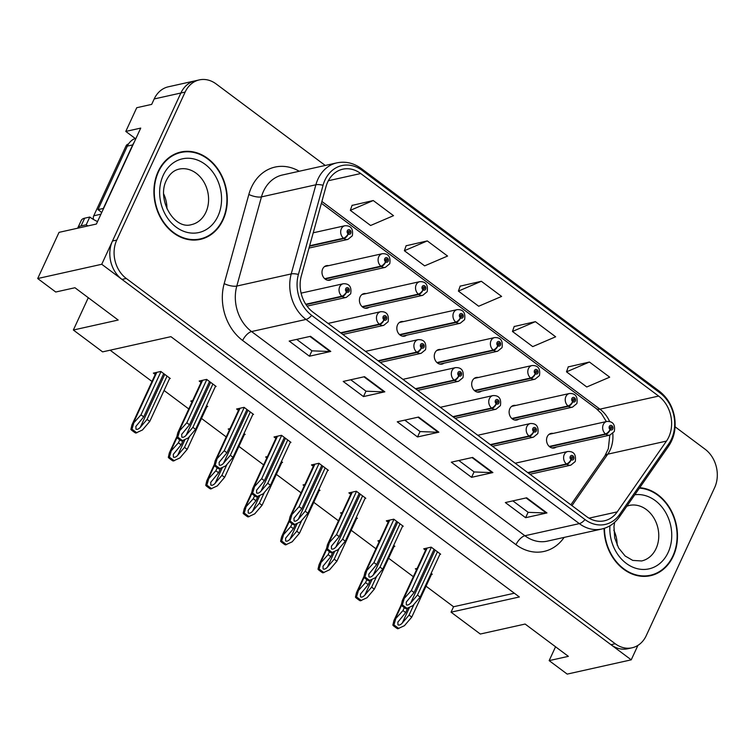<?xml version="1.0" encoding="UTF-8"?>
<svg xmlns="http://www.w3.org/2000/svg" width="754" height="754" viewBox="0 0 754 754"><rect width="100%" height="100%" fill="white"/><g stroke="black" fill="none" stroke-linecap="round" stroke-linejoin="round"><path stroke-width="1.13" d="M403.484 321.581A7.455 6.041 77.4 0 0 401.326 321.581A7.455 6.041 77.4 0 0 397.547 324.823A7.455 6.041 77.4 0 0 398.178 332.957A7.455 6.041 77.4 0 0 404.568 336.143A7.455 6.041 77.4 0 0 406.519 335.228M440.911 349.536A7.455 6.041 77.4 0 0 438.753 349.545A7.455 6.041 77.4 0 0 434.973 352.787A7.455 6.041 77.4 0 0 435.605 360.912A7.455 6.041 77.4 0 0 441.995 364.107A7.455 6.041 77.4 0 0 443.946 363.192M478.338 377.5A7.455 6.041 77.4 0 0 476.179 377.5A7.455 6.041 77.4 0 0 472.4 380.742A7.455 6.041 77.4 0 0 473.031 388.876A7.455 6.041 77.4 0 0 479.421 392.061A7.455 6.041 77.4 0 0 481.372 391.147M328.631 265.662A7.455 6.041 77.4 0 0 326.482 265.662A7.455 6.041 77.4 0 0 322.693 268.905A7.455 6.041 77.4 0 0 323.325 277.038A7.455 6.041 77.4 0 0 329.724 280.224A7.455 6.041 77.4 0 0 331.675 279.31M515.755 405.454A7.455 6.041 77.4 0 0 513.606 405.454A7.455 6.041 77.4 0 0 509.827 408.706A7.455 6.041 77.4 0 0 510.458 416.83A7.455 6.041 77.4 0 0 516.848 420.025A7.455 6.041 77.4 0 0 518.799 419.111M366.058 293.617A7.455 6.041 77.4 0 0 363.899 293.626A7.455 6.041 77.4 0 0 360.12 296.869A7.455 6.041 77.4 0 0 360.751 304.993A7.455 6.041 77.4 0 0 367.151 308.188A7.455 6.041 77.4 0 0 369.102 307.274M553.182 433.418A7.455 6.041 77.4 0 0 551.033 433.418A7.455 6.041 77.4 0 0 547.244 436.66A7.455 6.041 77.4 0 0 547.885 444.794A7.455 6.041 77.4 0 0 554.275 447.98A7.455 6.041 77.4 0 0 556.226 447.065M135.211 138.463L125.786 131.422L140.725 128.095L96.399 224.032L59.038 232.355L37.7 278.537L101.743 264.277L631.23 659.835L637.912 645.396M125.786 131.422L136.747 107.709L151.686 104.382L154.193 98.953L180.875 93.015L101.743 264.277M325.257 165.456L216.153 83.948A27.973 22.658 77.4 0 0 199.329 79.896L168.378 86.795A27.973 22.658 77.4 0 0 154.193 98.953M199.329 79.896A27.973 22.658 77.4 0 0 185.145 92.063L180.875 93.015A27.973 22.658 77.4 0 1 195.06 80.848A27.973 22.658 77.4 0 0 180.875 93.015L112.478 241.026A27.973 22.658 77.4 0 0 122.007 279.414L610.966 644.698A27.973 22.658 77.4 0 0 627.79 648.751L632.059 647.799A27.973 22.658 77.4 0 0 646.244 635.641L714.641 487.621A27.973 22.658 77.4 0 0 705.113 449.233L675.094 426.802M426.038 586.197L453.559 606.753L451.052 612.182L480.307 634.029L525.133 624.048L568.365 656.348L549.157 660.627L567.197 674.104L631.23 659.835M451.052 612.182L519.365 596.97L170.913 336.661L102.61 351.873L73.355 330.016L118.18 320.035L74.948 287.736L55.739 292.015L37.7 278.537M110.131 350.195L151.997 381.467M164.061 390.487L188.783 408.951M201.488 418.442L226.209 436.915M238.914 446.406L263.636 464.869M276.341 474.36L301.063 492.833M313.768 502.324L338.489 520.788M351.194 530.279L375.916 548.752M388.612 558.233L413.333 576.706M88.293 297.698L73.355 330.016M453.559 606.753L514.351 593.219M169.518 378.687L170.291 378.508L160.828 371.449L153.364 373.107L155.211 374.493M206.945 406.642L207.718 406.472L206.568 405.614M192.619 400.657L190.79 401.071L192.006 401.986M281.789 462.56L282.562 462.391L281.412 461.533M267.472 456.575L265.634 456.99L266.859 457.895M319.215 490.515L319.988 490.345L318.838 489.487M304.889 484.539L303.061 484.945L304.286 485.859M356.642 518.479L357.415 518.309L356.265 517.451M342.316 512.494L340.488 512.909L341.713 513.813M394.069 546.433L394.842 546.264L393.692 545.406M379.743 540.458L377.914 540.863L379.13 541.777M244.362 434.606L245.144 434.427L243.994 433.569M230.045 428.621L228.208 429.026L229.433 429.94M431.495 574.397L432.268 574.218L431.118 573.36M417.169 568.412L415.341 568.818L416.557 569.732M215.342 386.623L216.115 386.453L206.653 379.385L199.179 381.053L201.035 382.438M252.76 414.587L253.542 414.408L244.079 407.349L236.605 409.007L238.462 410.393M327.613 470.505L328.386 470.326L318.933 463.267L311.459 464.926L313.315 466.311M365.04 498.46L365.813 498.29L356.359 491.222L348.885 492.89L350.742 494.275M402.466 526.415L403.239 526.245L393.776 519.186L386.312 520.844L388.169 522.23M290.186 442.541L290.959 442.372L281.506 435.303L274.032 436.971L275.889 438.357M439.893 554.379L440.666 554.209L431.203 547.14L423.739 548.808L425.586 550.194M549.157 660.627L555.557 646.781M158.18 171.469A44.759 36.258 77.4 0 0 161.969 220.243A44.759 36.258 77.4 0 0 200.328 239.376A44.759 36.258 77.4 0 0 223.033 219.914A44.759 36.258 77.4 0 0 219.235 171.139A44.759 36.258 77.4 0 0 180.875 152.006A44.759 36.258 77.4 0 0 158.18 171.469M198.179 239.772A44.759 36.258 77.4 0 0 201.13 238.707M604.086 528.403A44.759 36.258 77.4 0 0 650.514 575.688A44.759 36.258 77.4 0 0 673.218 556.235A44.759 36.258 77.4 0 0 639.712 487.697M648.365 576.084A44.759 36.258 77.4 0 0 651.315 575.019M327.632 182.166A29.84 24.166 -102.6 0 1 342.768 169.198A29.84 24.166 -102.6 0 1 360.714 173.524L658.628 396.076A29.84 24.166 -102.6 0 1 666.47 441.09L617.224 511.881A29.84 24.166 -102.6 0 1 604.406 520.797A29.84 24.166 -102.6 0 1 586.461 516.471L313.136 312.279A29.84 24.166 -102.6 0 1 301.317 275.879L325.973 186.719A29.84 24.166 -102.6 0 1 327.632 182.166M324.936 180.149A33.562 27.191 77.4 0 0 323.061 185.267L298.405 274.428A33.562 27.191 77.4 0 0 311.704 315.379L585.029 519.572A33.562 27.191 77.4 0 0 619.637 514.407L668.883 443.616A33.562 27.191 77.4 0 0 660.061 392.985L362.146 170.423A33.562 27.191 77.4 0 0 324.936 180.149M589.43 362.033L566.508 371.845L586.772 386.981L609.694 377.17L589.43 362.033L568.233 366.906M535.387 321.656L512.466 331.468L532.729 346.614L555.651 336.793L535.387 321.656L514.19 326.529M373.249 200.536L350.327 210.347L370.6 225.493L393.522 215.672L373.249 200.536L352.061 205.408M427.292 240.912L404.37 250.724L424.643 265.86L447.565 256.049L427.292 240.912L406.104 245.776M481.335 281.28L458.413 291.101L478.686 306.237L501.608 296.426L481.335 281.28L460.147 286.152M185.145 92.063L116.747 240.083A27.973 22.658 77.4 0 0 126.276 278.471L615.236 643.746A27.973 22.658 77.4 0 0 632.059 647.799M546.961 512.946L525.613 517.696L505.34 502.56L526.688 497.8L546.961 512.946A7.455 3.186 -53.2 0 1 546.264 513.012L526.085 497.942M384.823 391.826L363.475 396.576L343.211 381.439L364.559 376.68L384.823 391.826A7.455 3.186 -53.2 0 1 384.125 391.892L363.946 376.821M330.78 351.449L309.432 356.208L289.168 341.062L310.516 336.312L330.78 351.449A7.455 3.186 -53.2 0 1 330.082 351.524L309.903 336.444M492.909 472.57L471.57 477.329L451.297 462.183L472.645 457.433L492.909 472.57A7.455 3.186 -53.2 0 1 492.211 472.645L472.032 457.565M438.866 432.193L417.527 436.952L397.254 421.806L418.602 417.056L438.866 432.193A7.455 3.186 -53.2 0 1 438.168 432.268L417.989 417.188M417.527 436.952L420.025 431.533M404.775 420.138L420.101 431.58L438.168 432.268M471.57 477.329L474.068 471.9M458.818 460.506L474.143 471.957L492.211 472.645M309.432 356.208L311.939 350.78M296.69 339.385L312.015 350.836L330.082 351.524M363.475 396.576L365.982 391.156M350.733 379.762L366.058 391.213L384.125 391.892M525.613 517.696L528.111 512.277M512.861 500.882L528.186 512.334L546.264 513.012M458.413 291.101L460.204 285.992M404.37 250.724L406.161 245.616M350.327 210.347L352.118 205.239M512.466 331.468L514.247 326.369M566.508 371.845L568.29 366.736M181.884 152.28A44.759 36.258 77.4 0 0 178.755 152.562M437.443 551.805L417.452 595.085L410.657 603.049C408.97 604.812 407.537 605.415 406.349 604.849L406.255 602.097L414.069 592.559L411.364 590.542L402.306 600.58L401.26 605.113A4.665 1.876 -155.2 0 0 402.438 606.235L404.464 607.743A4.665 1.876 -155.2 0 0 406.142 608.761L412.834 605.679L420.148 597.102L440.147 553.822M528.168 472.918L566.867 464.294A4.665 2.074 -55.7 0 0 571.174 459.723A2.328 1.885 77.4 0 0 572.889 455.793A2.328 1.885 77.4 0 0 571.032 459.61L571.607 458.479A0.933 0.754 -102.6 0 1 571.796 456.82A0.933 0.754 -102.6 0 1 572.201 458.639A0.933 0.754 -102.6 0 1 571.664 458.526L571.174 459.723M571.032 459.61A4.665 1.904 129.2 0 1 566.424 463.964A6.993 5.664 -102.6 0 1 564.265 454.539A6.993 5.664 -102.6 0 1 567.809 451.495C573.841 451.212 576.32 454.558 575.245 461.542L570.844 465.152A6.993 5.664 -102.6 0 1 566.867 464.294M527.725 472.588L566.424 463.964M431.363 547.263L411.364 590.542M434.068 549.28L414.069 592.559M417.452 595.085L420.148 597.102M404.05 599.119L402.344 604.868L407.226 608.516M402.344 604.868L401.26 605.113M414.078 604.227L409.054 615.094L402.259 623.068C400.572 624.83 399.139 625.434 397.952 624.868L397.858 622.116L405.671 612.578L402.975 610.561L393.908 620.599L392.862 625.132A4.665 1.876 -155.2 0 0 394.04 626.254L396.067 627.762A4.665 1.876 -155.2 0 0 397.744 628.77L404.436 625.697L411.75 617.121L431.75 573.841M549.647 446.792L605.914 434.257A4.665 2.074 -55.7 0 0 610.231 429.686A2.328 1.885 77.4 0 0 611.946 425.756A2.328 1.885 77.4 0 0 610.08 429.573L610.665 428.442A0.933 0.754 -102.6 0 1 610.844 426.783A0.933 0.754 -102.6 0 1 611.249 428.602A0.933 0.754 -102.6 0 1 610.721 428.489L610.231 429.686M610.08 429.573A4.665 1.904 129.2 0 1 605.471 433.927A6.993 5.664 -102.6 0 1 603.313 424.502A6.993 5.664 -102.6 0 1 606.857 421.458C612.889 421.175 615.377 424.521 614.303 431.505L609.901 435.115A6.993 5.664 -102.6 0 1 605.914 434.257M549.251 446.453L605.471 433.927M404.323 607.639L402.975 610.561M407.65 608.299L405.671 612.578M409.054 615.094L411.75 617.121M395.652 619.138L393.946 624.887L398.828 628.534M393.946 624.887L392.862 625.132M87.841 225.936A18.652 7.502 24.8 0 1 86.201 224.786L89.783 217.039L84.655 218.179A18.652 7.502 -155.2 0 0 81.243 220.451L77.662 228.198A18.652 7.502 -155.2 0 0 77.662 228.208M89.783 217.039A18.652 7.502 -155.2 0 0 97.539 221.572M86.201 224.786L81.074 225.927A18.652 7.502 -155.2 0 0 77.662 228.198M134.127 142.383A18.652 15.108 77.4 0 0 132.685 144.909L103.317 208.462A18.652 15.108 -102.6 0 1 103.534 208.594M136.069 138.18A18.652 15.108 77.4 0 0 127.351 146.106L97.982 209.65L103.317 208.462M101.63 212.703A18.652 15.108 77.4 0 0 97.982 209.65M400.025 523.841L380.025 567.121L373.23 575.085C371.543 576.857 370.11 577.46 368.932 576.895L368.829 574.143L376.642 564.595L373.946 562.578L364.879 572.625L363.833 577.149A4.665 1.876 -155.2 0 0 365.011 578.271L367.038 579.788A4.665 1.876 -155.2 0 0 368.715 580.797L375.407 577.724L382.721 569.138L402.721 525.858M490.741 444.954L529.44 436.34A4.665 2.074 -55.7 0 0 533.747 431.759A2.328 1.885 77.4 0 0 535.463 427.838A2.328 1.885 77.4 0 0 533.606 431.656L534.181 430.525A0.933 0.754 -102.6 0 1 534.369 428.866A0.933 0.754 -102.6 0 1 534.774 430.685A0.933 0.754 -102.6 0 1 534.247 430.572L533.747 431.759M533.606 431.656A4.665 1.904 129.2 0 1 528.997 436.01A6.993 5.664 -102.6 0 1 526.839 426.585A6.993 5.664 -102.6 0 1 530.382 423.541C536.414 423.248 538.893 426.594 537.819 433.588L533.427 437.188A6.993 5.664 -102.6 0 1 529.44 436.34M490.298 444.624L528.997 436.01M393.937 519.299L373.946 562.578M396.642 521.316L376.642 564.595M380.025 567.121L382.721 569.138M366.623 571.164L364.917 576.914L369.799 580.561M364.917 576.914L363.833 577.149M362.599 495.887L342.599 539.167L335.803 547.131C334.126 548.903 332.684 549.496 331.506 548.931L331.402 546.179L339.215 536.641L336.52 534.624L327.453 544.661L326.407 549.195A4.665 1.876 -155.2 0 0 327.585 550.316L329.611 551.824A4.665 1.876 -155.2 0 0 331.289 552.842L337.981 549.76L345.304 541.184L365.294 497.904M453.314 417L492.013 408.376A4.665 2.074 -55.7 0 0 496.321 403.805A2.328 1.885 77.4 0 0 498.036 399.874A2.328 1.885 77.4 0 0 496.179 403.692L496.754 402.57A0.933 0.754 -102.6 0 1 496.943 400.902A0.933 0.754 -102.6 0 1 497.348 402.721A0.933 0.754 -102.6 0 1 496.82 402.608L496.321 403.805M496.179 403.692A4.665 1.904 129.2 0 1 491.57 408.046A6.993 5.664 -102.6 0 1 489.412 398.621A6.993 5.664 -102.6 0 1 492.956 395.586C498.988 395.294 501.467 398.64 500.402 405.624L496 409.233A6.993 5.664 -102.6 0 1 492.013 408.376M452.871 416.67L491.57 408.046M356.519 491.344L336.52 534.624M359.215 493.361L339.215 536.641M342.599 539.167L345.304 541.184M329.196 543.2L327.49 548.95L332.373 552.597M327.49 548.95L326.407 549.195M325.172 467.923L305.172 511.203L298.377 519.176C296.699 520.939 295.266 521.542 294.079 520.976L293.975 518.224L301.798 508.686L299.093 506.66L290.026 516.707L288.98 521.231A4.665 1.876 -155.2 0 0 290.158 522.352L292.184 523.87A4.665 1.876 -155.2 0 0 293.862 524.878L300.554 521.806L307.877 513.22L327.877 469.94M415.888 389.036L454.587 380.421A4.665 2.074 -55.7 0 0 458.903 375.841A2.328 1.885 77.4 0 0 460.619 371.92A2.328 1.885 77.4 0 0 458.752 375.737L459.337 374.606A0.933 0.754 -102.6 0 1 459.516 372.947A0.933 0.754 -102.6 0 1 459.921 374.766A0.933 0.754 -102.6 0 1 459.393 374.653L458.903 375.841M458.752 375.737A4.665 1.904 129.2 0 1 454.144 380.091A6.993 5.664 -102.6 0 1 451.985 370.666A6.993 5.664 -102.6 0 1 455.529 367.622C461.561 367.33 464.049 370.676 462.975 377.669L458.573 381.279A6.993 5.664 -102.6 0 1 454.587 380.421M415.445 388.706L454.144 380.091M319.093 463.38L299.093 506.66M321.788 465.397L301.798 508.686M305.172 511.203L307.877 513.22M291.77 515.246L290.064 520.995L294.946 524.643M290.064 520.995L288.98 521.231M376.651 576.263L371.628 587.14L364.832 595.104C363.145 596.876 361.713 597.479 360.535 596.914L360.431 594.161L368.244 584.614L365.549 582.597L356.482 592.644L355.436 597.168A4.665 1.876 -155.2 0 0 356.614 598.29L358.64 599.807A4.665 1.876 -155.2 0 0 360.318 600.815L367.01 597.743L374.323 589.157L394.323 545.877M512.22 418.828L568.488 406.302A4.665 2.074 -55.7 0 0 572.804 401.722A2.328 1.885 77.4 0 0 574.52 397.792A2.328 1.885 77.4 0 0 572.654 401.618L573.238 400.487A0.933 0.754 -102.6 0 1 573.417 398.819A0.933 0.754 -102.6 0 1 573.822 400.647A0.933 0.754 -102.6 0 1 573.294 400.534L572.804 401.722M572.654 401.618A4.665 1.904 129.2 0 1 568.054 405.972A6.993 5.664 -102.6 0 1 565.886 396.547A6.993 5.664 -102.6 0 1 569.43 393.503C575.462 393.211 577.95 396.557 576.876 403.541L572.475 407.151A6.993 5.664 -102.6 0 1 568.488 406.302M511.825 418.489L568.054 405.972M366.896 579.675L365.549 582.597M370.223 580.344L368.244 584.614M371.628 587.14L374.323 589.157M358.225 591.183L356.519 596.932L361.402 600.57M356.519 596.932L355.436 597.168M339.225 548.309L334.201 559.185L327.406 567.149C325.728 568.912 324.286 569.515 323.108 568.95L323.004 566.197L330.827 556.659L328.122 554.642L319.055 564.68L318.009 569.213A4.665 1.876 -155.2 0 0 319.187 570.335L321.213 571.843A4.665 1.876 -155.2 0 0 322.891 572.861L329.583 569.779L336.906 561.202L356.896 517.923M474.794 390.874L531.07 378.338A4.665 2.074 -55.7 0 0 535.378 373.767A2.328 1.885 77.4 0 0 537.093 369.837A2.328 1.885 77.4 0 0 535.227 373.654L535.811 372.523A0.933 0.754 -102.6 0 1 535.99 370.864A0.933 0.754 -102.6 0 1 536.396 372.683A0.933 0.754 -102.6 0 1 535.868 372.57L535.378 373.767M535.227 373.654A4.665 1.904 129.2 0 1 530.628 378.008A6.993 5.664 -102.6 0 1 528.46 368.583A6.993 5.664 -102.6 0 1 532.004 365.539C538.045 365.256 540.524 368.602 539.449 375.586L535.048 379.196A6.993 5.664 -102.6 0 1 531.07 378.338M474.398 390.534L530.628 378.008M329.47 551.721L328.122 554.642M332.797 552.38L330.827 556.659M334.201 559.185L336.906 561.202M320.799 563.219L319.093 568.968L323.975 572.616M319.093 568.968L318.009 569.213M301.798 520.345L296.774 531.221L289.979 539.185C288.301 540.957 286.869 541.561 285.681 540.995L285.577 538.243L293.4 528.695L290.695 526.678L281.628 536.725L280.582 541.249A4.665 1.876 -155.2 0 0 281.76 542.371L283.787 543.888A4.665 1.876 -155.2 0 0 285.464 544.897L292.156 541.824L299.479 533.238L319.479 489.959M437.367 362.919L493.644 350.384A4.665 2.074 -55.7 0 0 497.951 345.803A2.328 1.885 77.4 0 0 499.666 341.882A2.328 1.885 77.4 0 0 497.8 345.7L498.385 344.569A0.933 0.754 -102.6 0 1 498.573 342.91A0.933 0.754 -102.6 0 1 498.978 344.729A0.933 0.754 -102.6 0 1 498.441 344.616L497.951 345.803M497.8 345.7A4.665 1.904 129.2 0 1 493.201 350.054A6.993 5.664 -102.6 0 1 491.033 340.629A6.993 5.664 -102.6 0 1 494.586 337.585C500.618 337.292 503.097 340.638 502.023 347.632L497.621 351.232A6.993 5.664 -102.6 0 1 493.644 350.384M436.971 362.57L493.201 350.054M292.043 523.766L290.695 526.678M295.37 524.426L293.4 528.695M296.774 531.221L299.479 533.238M283.381 535.265L281.666 541.014L286.548 544.661M281.666 541.014L280.582 541.249M264.371 492.39L259.348 503.267L252.552 511.231C250.875 512.993 249.442 513.597 248.254 513.031L248.151 510.279L255.974 500.741L253.269 498.724L244.211 508.761L243.165 513.295A4.665 1.876 -155.2 0 0 244.334 514.416L246.369 515.924A4.665 1.876 -155.2 0 0 248.047 516.942L254.729 513.86L262.053 505.284L282.053 462.004M399.95 334.955L456.217 322.42A4.665 2.074 -55.7 0 0 460.524 317.849A2.328 1.885 77.4 0 0 462.24 313.918A2.328 1.885 77.4 0 0 460.374 317.736L460.958 316.614A0.933 0.754 -102.6 0 1 461.146 314.946A0.933 0.754 -102.6 0 1 461.552 316.765A0.933 0.754 -102.6 0 1 461.014 316.652L460.524 317.849M460.374 317.736A4.665 1.904 129.2 0 1 455.774 322.09A6.993 5.664 -102.6 0 1 453.606 312.665A6.993 5.664 -102.6 0 1 457.16 309.63C463.192 309.338 465.67 312.684 464.596 319.668L460.194 323.277A6.993 5.664 -102.6 0 1 456.217 322.42M399.545 334.616L455.774 322.09M254.616 495.802L253.269 498.724M257.943 496.471L255.974 500.741M259.348 503.267L262.053 505.284M245.955 507.301L244.239 513.05L249.122 516.697M244.239 513.05L243.165 513.295M158.51 171.724A44.288 35.872 -102.6 0 1 180.979 152.468A44.288 35.872 -102.6 0 1 218.933 171.403A44.288 35.872 -102.6 0 1 222.694 219.668A44.288 35.872 -102.6 0 1 200.234 238.924A44.288 35.872 -102.6 0 1 162.27 219.989A44.288 35.872 -102.6 0 1 158.51 171.724M175.805 153.627A44.288 35.872 -102.6 0 1 176.709 153.411L180.979 152.468M166.964 208.82A28.435 23.035 77.4 0 0 163.627 193.844M200.234 238.924L195.965 239.876A44.288 35.872 -102.6 0 1 195.05 240.064M128.519 143.976L128.34 144.023A4.665 3.779 77.4 0 0 125.975 146.05L93.75 215.795A4.665 3.779 77.4 0 0 93.534 219.508M639.411 488.14A44.288 35.872 -102.6 0 1 671.541 512.079A44.288 35.872 -102.6 0 1 672.879 555.981A44.288 35.872 -102.6 0 1 650.419 575.236A44.288 35.872 -102.6 0 1 604.472 528.281M617.149 545.133A28.435 23.035 77.4 0 0 613.813 530.156M650.419 575.236L646.15 576.188A44.288 35.872 -102.6 0 1 645.236 576.376M287.745 439.968L267.745 483.248L260.95 491.212C259.272 492.984 257.84 493.578 256.652 493.012L256.548 490.26L264.371 480.722L261.666 478.705L252.609 488.743L251.553 493.276A4.665 1.876 -155.2 0 0 252.731 494.398L254.758 495.915A4.665 1.876 -155.2 0 0 256.435 496.924L263.127 493.851L270.45 485.265L290.45 441.985M378.461 361.081L417.16 352.457A4.665 2.074 -55.7 0 0 421.477 347.886A2.328 1.885 77.4 0 0 423.192 343.956A2.328 1.885 77.4 0 0 421.326 347.773L421.91 346.651A0.933 0.754 -102.6 0 1 422.089 344.983A0.933 0.754 -102.6 0 1 422.494 346.802A0.933 0.754 -102.6 0 1 421.967 346.689L421.477 347.886M421.326 347.773A4.665 1.904 129.2 0 1 416.726 352.127A6.993 5.664 -102.6 0 1 414.559 342.702A6.993 5.664 -102.6 0 1 418.102 339.668C424.134 339.375 426.623 342.721 425.548 349.705L421.147 353.315A6.993 5.664 -102.6 0 1 417.16 352.457M378.018 360.751L416.726 352.127M281.666 435.426L261.666 478.705M284.371 437.443L264.371 480.722M267.745 483.248L270.45 485.265M254.352 487.282L252.637 493.031L257.519 496.679M252.637 493.031L251.553 493.276M250.319 412.004L230.319 455.284L223.533 463.258C221.846 465.02 220.413 465.623 219.225 465.058L219.131 462.306L226.945 452.768L224.24 450.741L215.182 460.788L214.136 465.312A4.665 1.876 -155.2 0 0 215.314 466.443L217.34 467.951A4.665 1.876 -155.2 0 0 219.018 468.96L225.71 465.887L233.024 457.31L253.024 414.031M341.034 333.127L379.743 324.503A4.665 2.074 -55.7 0 0 384.05 319.932A2.328 1.885 77.4 0 0 385.765 316.001A2.328 1.885 77.4 0 0 383.899 319.819L384.483 318.688A0.933 0.754 -102.6 0 1 384.663 317.029A0.933 0.754 -102.6 0 1 385.068 318.848A0.933 0.754 -102.6 0 1 384.54 318.735L384.05 319.932M383.899 319.819A4.665 1.904 129.2 0 1 379.3 324.173A6.993 5.664 -102.6 0 1 377.132 314.748A6.993 5.664 -102.6 0 1 380.676 311.704C386.717 311.411 389.196 314.767 388.122 321.751L383.72 325.36A6.993 5.664 -102.6 0 1 379.743 324.503M340.591 332.797L379.3 324.173M244.239 407.462L224.24 450.741M246.944 409.488L226.945 452.768M230.319 455.284L233.024 457.31M216.926 459.327L215.21 465.077L220.093 468.724M215.21 465.077L214.136 465.312M212.892 384.05L192.892 427.329L186.106 435.294C184.419 437.066 182.986 437.659 181.799 437.094L181.705 434.342L189.518 424.804L186.813 422.787L177.755 432.824L176.709 437.358A4.665 1.876 -155.2 0 0 177.887 438.479L179.914 439.997A4.665 1.876 -155.2 0 0 181.591 441.005L188.283 437.933L195.597 429.346L215.597 386.067M306.011 304.635L342.316 296.548A4.665 2.074 -55.7 0 0 346.623 291.968A2.328 1.885 77.4 0 0 348.339 288.037A2.328 1.885 77.4 0 0 346.472 291.855L347.057 290.733A0.933 0.754 -102.6 0 1 347.245 289.065A0.933 0.754 -102.6 0 1 347.651 290.884A0.933 0.754 -102.6 0 1 347.113 290.771L346.623 291.968M346.472 291.855A4.665 1.904 129.2 0 1 341.873 296.218A6.993 5.664 -102.6 0 1 339.705 286.784A6.993 5.664 -102.6 0 1 343.258 283.749C349.291 283.457 351.769 286.803 350.695 293.787L346.293 297.396A6.993 5.664 -102.6 0 1 342.316 296.548M305.766 304.258L341.873 296.218M206.813 379.507L186.813 422.787M209.518 381.524L189.518 424.804M192.892 427.329L195.597 429.346M179.499 431.373L177.793 437.113L182.675 440.76M177.793 437.113L176.709 437.358M226.945 464.436L221.921 475.303L215.135 483.276C213.448 485.039 212.015 485.642 210.828 485.076L210.734 482.324L218.547 472.786L215.842 470.76L206.785 480.807L205.738 485.331A4.665 1.876 -155.2 0 0 206.916 486.453L208.943 487.97A4.665 1.876 -155.2 0 0 210.62 488.978L217.312 485.906L224.626 477.32L244.626 434.04M362.523 307.001L418.79 294.465A4.665 2.074 -55.7 0 0 423.098 289.885A2.328 1.885 77.4 0 0 424.813 285.964A2.328 1.885 77.4 0 0 422.956 289.781L423.531 288.65A0.933 0.754 -102.6 0 1 423.72 286.991A0.933 0.754 -102.6 0 1 424.125 288.81A0.933 0.754 -102.6 0 1 423.588 288.697L423.098 289.885M422.956 289.781A4.665 1.904 129.2 0 1 418.347 294.135A6.993 5.664 -102.6 0 1 416.189 284.71A6.993 5.664 -102.6 0 1 419.733 281.666C425.765 281.374 428.244 284.729 427.169 291.713L422.777 295.323A6.993 5.664 -102.6 0 1 418.79 294.465M362.118 306.661L418.347 294.135M217.19 467.848L215.842 470.76M220.517 468.507L218.547 472.786M221.921 475.303L224.626 477.32M208.528 479.346L206.822 485.095L211.695 488.743M206.822 485.095L205.738 485.331M189.527 436.472L184.494 447.348L177.708 455.312C176.021 457.084 174.589 457.678 173.401 457.113L173.307 454.36L181.12 444.822L178.415 442.805L169.358 452.843L168.312 457.376A4.665 1.876 -155.2 0 0 169.49 458.498L171.516 460.015A4.665 1.876 -155.2 0 0 173.194 461.024L179.886 457.951L187.199 449.365L207.199 406.086M325.097 279.037L381.364 266.501A4.665 2.074 -55.7 0 0 385.671 261.93A2.328 1.885 77.4 0 0 387.386 258A2.328 1.885 77.4 0 0 385.53 261.817L386.105 260.696A0.933 0.754 -102.6 0 1 386.293 259.027A0.933 0.754 -102.6 0 1 386.698 260.846A0.933 0.754 -102.6 0 1 386.171 260.733L385.671 261.93M385.53 261.817A4.665 1.904 129.2 0 1 380.921 266.171A6.993 5.664 -102.6 0 1 378.762 256.746A6.993 5.664 -102.6 0 1 382.306 253.712C388.338 253.419 390.817 256.765 389.752 263.749L385.351 267.359A6.993 5.664 -102.6 0 1 381.364 266.501M324.701 278.697L380.921 266.171M179.763 439.884L178.415 442.805M183.099 440.553L181.12 444.822M184.494 447.348L187.199 449.365M171.101 451.382L169.396 457.131L174.278 460.779M169.396 457.131L168.312 457.376M167.068 376.105L147.077 419.384L140.282 427.358C138.595 429.12 137.162 429.723 135.974 429.158L135.88 426.406L143.694 416.868L140.989 414.841L131.931 424.888L130.885 429.412A4.665 1.876 -155.2 0 0 132.063 430.534L134.089 432.051A4.665 1.876 -155.2 0 0 135.767 433.06L142.459 429.987L149.773 421.411L169.773 378.122M309.517 246.209L343.937 238.547A4.665 2.074 -55.7 0 0 348.254 233.976A2.328 1.885 77.4 0 0 349.969 230.045A2.328 1.885 77.4 0 0 348.103 233.863L348.687 232.732A0.933 0.754 -102.6 0 1 348.866 231.073A0.933 0.754 -102.6 0 1 349.272 232.892A0.933 0.754 -102.6 0 1 348.744 232.779L348.254 233.976M348.103 233.863A4.665 1.904 129.2 0 1 343.494 238.217A6.993 5.664 -102.6 0 1 341.336 228.792A6.993 5.664 -102.6 0 1 344.88 225.748C350.912 225.455 353.39 228.811 352.325 235.795L347.924 239.404A6.993 5.664 -102.6 0 1 343.937 238.547M309.649 245.757L343.494 238.217M160.988 371.562L140.989 414.841M163.693 373.588L143.694 416.868M147.077 419.384L149.773 421.411M133.675 423.428L131.969 429.177L136.851 432.824M131.969 429.177L130.885 429.412M666.47 441.09L607.771 454.162A29.84 24.166 77.4 0 0 610.09 450.1A29.84 24.166 77.4 0 0 612.804 433.578M571.966 505.632L607.771 454.162A16.786 7.889 -145.2 0 0 604.849 455.944L608.327 448.724L609.798 435.133M360.714 173.524L328.358 180.724M564.105 537.413L564.039 537.517A46.616 37.766 -102.6 0 1 515.981 544.68L242.647 340.488A9.321 3.977 -53.2 0 1 251.563 331.553L306.001 319.432A37.295 30.207 -102.6 0 1 291.223 273.928L315.888 184.777A37.295 30.207 -102.6 0 1 317.962 179.084A37.295 30.207 -102.6 0 1 336.878 162.864L282.439 174.994A37.295 30.207 77.4 0 0 263.532 191.205A37.295 30.207 77.4 0 0 261.45 196.898L236.794 286.058A37.295 30.207 77.4 0 0 251.563 331.553L524.897 535.745A37.295 30.207 77.4 0 0 547.329 541.146L601.758 529.025A37.295 30.207 -102.6 0 1 579.326 523.625L306.001 319.432A9.321 3.977 -53.2 0 0 311.704 315.379M323.061 185.267A9.321 2.997 15.5 0 0 315.888 184.777L261.45 196.898A9.321 2.997 -164.5 0 1 248.839 194.457A46.616 37.766 -102.6 0 1 299.225 171.252M585.029 519.572A9.321 3.977 126.8 0 1 579.326 523.625L524.897 535.745A9.321 3.977 -53.2 0 0 515.981 544.68M619.637 514.407A9.321 4.383 34.8 0 1 619.402 516.895L668.647 446.104C674.434 437.395 676.347 427.443 674.406 416.255C672.257 405.68 667.196 397.301 659.222 391.109L361.307 168.547A9.321 3.977 126.8 0 1 362.146 170.423M242.647 340.488A46.616 37.766 -102.6 0 1 224.183 283.617A9.321 2.997 -164.5 0 0 236.794 286.058L291.223 273.928A9.321 2.997 15.5 0 1 298.405 274.428M668.883 443.616A9.321 4.383 34.8 0 1 668.647 446.104M660.061 392.985A9.321 3.977 -53.2 0 0 659.222 391.109M224.183 283.617L248.839 194.457M116.747 240.083L112.478 241.026M126.276 278.471L122.007 279.414M615.236 643.746L610.966 644.698M617.224 511.881L589.025 518.158M609.637 421.477A29.84 24.166 77.4 0 0 599.93 409.158L321.901 201.45M658.628 396.076L599.93 409.158A16.786 7.163 -53.2 0 1 596.329 408.649L321.402 203.269M435.133 550.071L410.657 603.049M427.179 548.035L403.522 599.241M409.516 607.356L402.259 623.068M401.514 605.415L395.124 619.26M127.351 146.106L132.685 144.909M81.074 225.927L84.655 218.179M397.707 522.117L373.23 575.085M389.752 520.081L366.095 571.278M360.28 494.153L335.803 547.131M352.325 492.117L328.669 543.323M322.853 466.198L298.377 519.176M314.899 464.162L291.242 515.359M372.09 579.402L364.832 595.104M364.088 577.46L357.698 591.296M334.663 551.438L327.406 567.149M326.661 549.496L320.271 563.342M297.236 523.483L289.979 539.185M289.244 521.542L282.844 535.378M259.81 495.519L252.552 511.231M251.817 493.578L245.418 507.423M205.87 212.279A28.435 23.035 77.4 0 0 203.457 181.28A28.435 23.035 77.4 0 0 179.084 169.122C173.759 170.281 169.527 174.023 166.37 180.357C156.54 199.301 173.967 229.989 191.45 224.645A28.435 23.035 77.4 0 0 205.87 212.279M163.241 175.258A37.766 30.594 -102.6 0 1 205.107 164.306A37.766 30.594 -102.6 0 1 217.963 216.134A37.766 30.594 -102.6 0 1 176.097 227.077A37.766 30.594 -102.6 0 1 163.241 175.258M93.75 215.795L100.942 214.193M125.975 146.05L127.539 145.701M614.642 522.315L613.963 526.603L614.727 537.96L618.6 547.969L625.123 555.981L632.757 560.411L641.635 560.957A28.435 23.035 77.4 0 0 656.055 548.592A28.435 23.035 77.4 0 0 653.643 517.593A28.435 23.035 77.4 0 0 629.27 505.434L626.847 506.188M634.802 494.756A37.766 30.594 -102.6 0 1 665.641 512.456A37.766 30.594 -102.6 0 1 668.148 552.446A37.766 30.594 -102.6 0 1 632.172 566.904A37.766 30.594 -102.6 0 1 609.911 525.792M285.436 438.234L260.95 491.212M277.472 436.198L253.815 487.404M248.009 410.28L223.533 463.258M240.045 408.244L216.389 459.45M210.583 382.325L186.106 435.294M202.628 380.289L178.962 431.486M222.392 467.565L215.135 483.276M214.39 465.623L207.991 479.459M184.966 439.601L177.708 455.312M176.964 437.659L170.564 451.505M164.758 374.38L140.282 427.358M156.804 372.344L133.147 423.55M601.758 529.025C608.996 527.329 614.868 523.285 619.402 516.895M361.307 168.547C353.664 163.005 345.521 161.102 336.878 162.864M570.853 504.812L604.849 455.944M606.348 421.571L601.419 413.569L596.329 408.649M515.18 463.22L567.809 451.495M529.958 474.257L570.844 465.152M426.519 548.186L402.306 600.58M549.082 434.332L606.857 421.458M552.116 447.98L609.901 435.115M401.326 604.557L393.908 620.599M477.763 435.265L530.382 423.541M492.532 446.302L533.427 437.188M389.092 520.222L364.879 572.625M440.336 407.301L492.956 395.586M455.105 418.338L496 409.233M351.666 492.268L327.453 544.661M402.909 379.347L455.529 367.622M417.688 390.383L458.573 381.279M314.239 464.304L290.026 516.707M511.655 406.368L569.43 393.503M514.699 420.025L572.475 407.151M363.899 576.593L356.482 592.644M474.228 378.414L532.004 365.539M477.273 392.061L535.048 379.196M326.473 548.639L319.055 564.68M436.802 350.45L494.586 337.585M439.846 364.107L497.621 351.232M289.046 520.675L281.628 536.725M399.375 322.495L457.16 309.63M402.419 336.143L460.194 323.277M251.619 492.72L244.211 508.761M365.483 351.383L418.102 339.668M380.261 362.42L421.147 353.315M276.812 436.349L252.609 488.743M328.056 323.428L380.676 311.704M342.834 334.465L383.72 325.36M239.386 408.395L215.182 460.788M301.091 293.136L343.258 283.749M307.057 306.133L346.293 297.396M201.968 380.431L177.755 432.824M361.948 294.531L419.733 281.666M364.993 308.188L422.777 295.323M214.193 464.766L206.785 480.807M324.531 266.577L382.306 253.712M327.566 280.224L385.351 267.359M176.766 436.802L169.358 452.843M313.23 232.798L344.88 225.748M309.008 248.066L347.924 239.404M156.144 372.495L131.931 424.888"/></g></svg>
